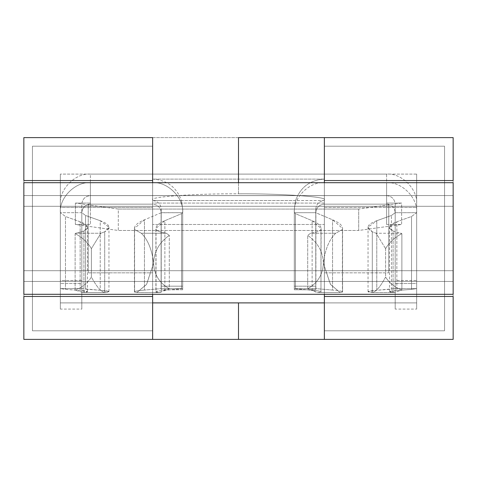 <?xml version="1.0" encoding="UTF-8"?>
<svg xmlns="http://www.w3.org/2000/svg" width="477" height="477" viewBox="0 0 477 477"><rect width="100%" height="100%" fill="white"/><g stroke="black" fill="none" stroke-linecap="round" stroke-linejoin="round"><path stroke-width="0.36" stroke-dasharray="2.38 1.79" d="M324.36 339.385L324.36 272.844L388.755 272.844L388.755 207.459L416.659 207.459L416.659 302.895L324.36 302.895L324.36 339.385L453.15 339.385L324.36 339.385L324.36 330.799L324.36 339.385L453.15 339.385L453.15 137.614L23.85 137.614L152.64 137.614L23.85 137.614L23.85 339.385L324.36 339.385M238.5 182.691L238.5 193.799C280.983 193.531 328.2 196.834 324.36 199.803L324.36 302.895L416.659 302.895L60.34 302.895L60.34 207.459L88.245 207.459L88.245 272.844L152.64 272.844L152.64 302.895L60.34 302.895L152.64 302.895L152.64 137.614L152.64 146.2L32.436 146.2L152.64 146.2L152.64 137.614L23.85 137.614L152.64 137.614L152.64 146.2L32.436 146.2L152.64 146.2L152.64 207.459L60.34 207.459L60.34 174.105L416.659 174.105L416.659 207.459L324.36 207.459L324.36 199.803C328.2 196.834 280.983 193.531 238.5 193.799C196.017 193.531 148.8 196.834 152.64 199.803C148.8 196.834 196.017 193.531 238.5 193.799L238.5 182.691M152.64 182.691L152.64 294.309L152.64 270.697L324.36 270.697L324.36 182.691L324.36 206.302L23.85 206.302L453.15 206.302L324.36 206.302L324.36 270.697L453.15 270.697L23.85 270.697L152.64 270.697L152.64 206.302L453.15 206.302L453.15 182.691L23.85 182.691L23.85 206.302L23.85 180.544L23.85 206.302L453.15 206.302L23.85 206.302L453.15 206.302L23.85 206.302L453.15 206.302L23.85 206.302L453.15 206.302L23.85 206.302L23.85 182.691L453.15 182.691L453.15 206.302L23.85 206.302L23.85 195.57L453.15 195.57L23.85 195.57L453.15 195.57L23.85 195.57L453.15 195.57L23.85 195.57L453.15 195.57L23.85 195.57L453.15 195.57L453.15 206.302L23.85 206.302L453.15 206.302L453.15 195.57L23.85 195.57L23.85 206.302L23.85 195.57L453.15 195.57L453.15 206.302L23.85 206.302L453.15 206.302L453.15 195.57L23.85 195.57L23.85 206.302L23.85 195.57L453.15 195.57L453.15 206.302L23.85 206.302L453.15 206.302L453.15 195.57L23.85 195.57L23.85 206.302L23.85 195.57L453.15 195.57L453.15 206.302L23.85 206.302L453.15 206.302L453.15 195.57L23.85 195.57L23.85 206.302L152.64 206.302L152.64 182.691M152.64 339.385L152.64 302.895L152.64 330.799L32.436 330.799L32.436 146.2L32.436 330.799L152.64 330.799L152.64 339.385L23.85 339.385L152.64 339.385L152.64 330.799L32.436 330.799L152.64 330.799L152.64 339.385L23.85 339.385L23.85 137.614L23.85 339.385L152.64 339.385M324.36 294.309L324.36 270.697L23.85 270.697L23.85 294.309L453.15 294.309L453.15 270.697L453.15 296.455L453.15 270.697L23.85 270.697L23.85 281.43L23.85 270.697L23.85 281.43L23.85 270.697L23.85 281.43L23.85 270.697L23.85 281.43L23.85 270.697L453.15 270.697L23.85 270.697L453.15 270.697L23.85 270.697L453.15 270.697L23.85 270.697L453.15 270.697L453.15 294.309L23.85 294.309L23.85 270.697L453.15 270.697L23.85 270.697L23.85 281.43L453.15 281.43L23.85 281.43L453.15 281.43L23.85 281.43L453.15 281.43L23.85 281.43L453.15 281.43L23.85 281.43L453.15 281.43L453.15 270.697L453.15 281.43L23.85 281.43L23.85 270.697L453.15 270.697L23.85 270.697L23.85 281.43L453.15 281.43L453.15 270.697L453.15 281.43L23.85 281.43L23.85 270.697L453.15 270.697L23.85 270.697L23.85 281.43L453.15 281.43L453.15 270.697L453.15 281.43L23.85 281.43L23.85 270.697L453.15 270.697L23.85 270.697L23.85 281.43L453.15 281.43L453.15 270.697L453.15 281.43L23.85 281.43L23.85 270.697L453.15 270.697L324.36 270.697L324.36 294.309M324.36 137.614L453.15 137.614L324.36 137.614L324.36 146.2L444.564 146.2L324.36 146.2L444.564 146.2L444.564 330.799L324.36 330.799L444.564 330.799L444.564 146.2L324.36 146.2L324.36 137.614L453.15 137.614L453.15 339.385L453.15 137.614L324.36 137.614M444.564 330.799L324.36 330.799L444.564 330.799L444.564 146.2L444.564 330.799M453.15 180.544L453.15 206.302L453.15 180.544M23.85 296.455L23.85 270.697L23.85 296.455M23.85 339.385L23.85 137.614L23.85 339.385L23.85 137.614L453.15 137.614L453.15 339.385L453.15 137.614L453.15 339.385L23.85 339.385M416.659 302.895L416.659 174.105L60.34 174.105L60.34 302.895L416.659 302.895L416.659 174.105L416.659 302.895M60.34 174.105L60.34 302.895L60.34 174.105M32.436 146.2L32.436 330.799L32.436 146.2M324.36 272.844L324.36 204.156L388.755 204.156L388.755 272.844L324.36 272.844M324.36 207.459L388.755 207.459L388.755 204.156L324.36 204.156L324.36 207.459M324.36 204.156L388.755 204.156L324.36 204.156M388.755 207.459L388.755 272.844L388.755 207.459M152.64 204.156L88.245 204.156L152.64 204.156L152.64 272.844L88.245 272.844L152.64 272.844L88.245 272.844L88.245 204.156L152.64 204.156L88.245 204.156L88.245 207.459L152.64 207.459L152.64 204.156M88.245 207.459L88.245 272.844L88.245 207.459M321.104 228.447L320.967 292.085C321.772 291.465 318.827 290.857 312.125 290.26L294.309 288.591L315.774 288.591L294.309 288.591L294.309 289.772L294.309 212.688L315.774 212.688C316.323 207.519 319.185 204.663 324.36 204.12L324.36 182.709C309.49 181.367 292.967 197.854 294.309 212.688L294.309 288.591L295.454 288.794L295.454 213.672L295.454 288.794L312.125 290.26L312.125 220.69L312.125 290.26C318.827 290.857 321.772 291.465 320.967 292.085L320.967 229.413L320.967 292.085L317.61 292.538L307.695 288.728L307.695 235.364L310.599 233.259C317.02 232.126 320.478 230.844 320.967 229.413L321.104 228.447L312.125 220.69L295.454 213.672L294.309 212.688L294.309 209.093L294.309 289.772L315.774 289.772L315.774 212.688L315.774 288.591L315.887 212.784L315.887 288.609L332.552 290.076L332.552 219.802L332.552 290.076C340.029 290.737 343.315 291.417 342.414 292.109C343.315 291.417 340.029 290.737 332.552 290.076L315.774 288.591L315.774 289.772L294.309 289.772L294.309 286.176L315.774 286.176L315.774 289.772L315.774 286.176L294.309 286.176L294.309 209.093L295.561 200.525L152.64 200.525L152.64 204.12L152.64 182.709L152.64 224.482L152.64 204.12L152.64 224.482L324.36 224.482L324.36 182.709L324.36 224.482L324.36 200.525L295.561 200.525C300.486 187.133 310.086 179.996 324.36 179.113L324.36 203.071L152.64 203.071L152.64 179.113L324.36 179.113L152.64 179.113C166.914 179.996 176.514 187.133 181.439 200.525L324.36 200.525C319.185 201.073 316.323 203.929 315.774 209.093L315.774 286.176L315.774 209.093L315.887 212.784L332.552 219.802L342.569 228.447L342.414 229.526L335.665 233.259C329.208 239.514 325.105 249.453 323.346 263.071C322.959 251.671 317.742 242.435 307.695 235.364L307.695 288.728C317.742 282.974 322.959 274.418 323.346 263.071L330.549 284.572L340.149 292.538L342.414 292.109L342.414 229.526L342.569 291.882M385.601 248.648L385.601 277.018C389.286 282.956 394.712 287.303 401.878 290.058L401.878 233.658C394.712 237.272 389.286 242.268 385.601 248.648L376.144 233.259L372.298 231.798L368.035 227.225L376.77 220.738L391.444 215.473L395.194 212.688L395.194 288.591L391.444 289.169L391.444 215.473L391.444 289.169L376.77 290.272L376.77 220.738L376.77 290.272L368.035 291.626L372.298 292.544L372.298 231.798L372.298 292.544C376.001 291.858 380.437 286.683 385.601 277.018L385.601 248.648C389.286 242.268 394.712 237.272 401.878 233.658L401.878 290.058L394.27 292.538L389.5 291.626L396.852 290.487L411.52 289.384L416.659 288.591L416.659 212.688L411.52 216.504L411.52 289.384L411.52 216.504L396.852 221.769L396.852 290.487L396.852 221.769L389.5 227.225L393.084 231.071L393.084 292.431L393.084 231.071L401.878 233.658L393.084 231.071C387.306 227.917 388.558 224.816 396.852 221.769L411.52 216.504L416.659 212.688C418.001 197.854 401.479 181.367 386.608 182.709L386.608 224.482L386.608 174.105L90.391 174.105L90.391 224.482L90.391 182.709L90.391 203.071L75.366 203.071L118.296 209.063L358.704 209.063L401.634 203.071L386.608 203.071L386.608 182.709L386.608 224.482L401.634 224.482L358.704 230.474L118.296 230.474L75.366 224.482L90.391 224.482L90.391 195.624L386.608 195.624L386.608 204.12C391.784 204.663 394.646 207.519 395.194 212.688L416.659 212.688L416.659 309.066L416.659 280.506L395.194 280.506L395.194 204.228C394.646 199.04 391.784 196.172 386.608 195.624L90.391 195.624C85.216 196.172 82.354 199.04 81.805 204.228L81.805 280.506L60.34 280.506L60.34 204.228C58.999 189.327 75.521 172.757 90.391 174.105L386.608 174.105C401.479 172.757 418.001 189.327 416.659 204.228L416.659 280.506L416.659 204.228C418.001 189.327 401.479 172.757 386.608 174.105L386.608 182.709C401.479 181.367 418.001 197.854 416.659 212.688L395.194 212.688L395.194 204.228L395.194 309.066L395.194 212.688C394.646 207.519 391.784 204.663 386.608 204.12L386.608 195.624C391.784 196.172 394.646 199.04 395.194 204.228L395.194 212.688L391.444 215.473L376.77 220.738C366.914 224.363 365.424 228.048 372.298 231.798L376.144 233.259L401.276 233.259L376.144 233.259L385.601 248.648M182.691 289.772L161.226 289.772L161.226 286.176L182.691 286.176L182.691 289.772L182.691 286.176L161.226 286.176L161.226 209.093C160.677 203.929 157.815 201.073 152.64 200.525L181.439 200.525L182.691 209.093L182.691 286.176L182.691 209.093L182.691 212.688L181.546 213.672L181.546 288.794L182.691 288.591L182.691 212.688C184.033 197.854 167.51 181.367 152.64 182.709L152.64 204.12C157.815 204.663 160.677 207.519 161.226 212.688L161.113 288.609L161.113 212.784L182.691 212.688L182.691 289.772L182.691 288.591L161.226 288.591L161.226 209.093L161.226 289.772L161.226 288.591L161.226 289.772L182.691 289.772M134.431 291.882L134.586 292.109C133.685 291.417 136.971 290.737 144.448 290.076C136.971 290.737 133.685 291.417 134.586 292.109L134.431 228.447L144.448 219.802L144.448 290.076L161.113 288.609L144.448 290.076L144.448 219.802L161.113 212.784L161.113 288.609L182.691 288.591L164.875 290.26C158.173 290.857 155.228 291.465 156.033 292.085L156.033 229.413C156.522 230.844 159.98 232.126 166.401 233.259L169.305 235.364C159.258 242.435 154.041 251.671 153.654 263.071C154.041 274.418 159.258 282.974 169.305 288.728L169.305 235.364L169.305 288.728L159.39 292.538L155.896 291.882L155.896 228.447L156.033 292.085C155.228 291.465 158.173 290.857 164.875 290.26L181.546 288.794L181.546 213.672L164.875 220.69L164.875 290.26L164.875 220.69L155.896 228.447M159.807 292.55L169.305 288.728C159.258 282.974 154.041 274.418 153.654 263.071C154.041 251.671 159.258 242.435 169.305 235.364L166.401 233.259C159.98 232.126 156.522 230.844 156.033 229.413C155.228 226.438 158.173 223.528 164.875 220.69L181.546 213.672L182.691 212.688L182.691 209.093L181.439 200.525C176.514 187.133 166.914 179.996 152.64 179.113L152.64 182.709C167.51 181.367 184.033 197.854 182.691 212.688L161.226 212.688C160.677 207.519 157.815 204.663 152.64 204.12L152.64 200.525C157.815 201.073 160.677 203.929 161.226 209.093L161.113 212.784L144.448 219.802C136.971 222.962 133.685 226.205 134.586 229.526L134.586 292.109L136.851 292.538L146.463 284.548L153.654 263.071C151.913 249.489 147.81 239.549 141.335 233.259L134.586 229.526L141.335 233.259C147.81 239.549 151.913 249.489 153.654 263.071L146.66 284.274L136.851 292.538L159.39 292.538L136.851 292.538L134.586 292.109M75.122 233.658L75.122 290.058C82.288 287.303 87.714 282.956 91.399 277.018L91.399 248.648C87.714 242.268 82.288 237.272 75.122 233.658L83.916 231.071L83.916 292.431L82.73 292.538L75.122 290.058L75.122 233.658C82.288 237.272 87.714 242.268 91.399 248.648L91.399 277.018C96.569 286.683 101.005 291.858 104.701 292.544L104.701 231.798L100.856 233.259L91.399 248.648L100.856 233.259L104.701 231.798L104.701 292.544L108.965 291.626L100.23 290.272L100.23 220.738L108.965 227.225L104.701 231.798C111.576 228.048 110.086 224.363 100.23 220.738L100.23 290.272L85.556 289.169L85.556 215.473L100.23 220.738L85.556 215.473L85.556 289.169L81.805 288.591L81.805 212.688L85.556 215.473L81.805 212.688C82.354 207.519 85.216 204.663 90.391 204.12L90.391 182.709C75.521 181.367 58.999 197.854 60.34 212.688L60.34 288.591L65.48 289.384L80.148 290.487L87.5 291.626L83.916 292.431L83.916 231.071L87.5 227.225L80.148 221.769L80.148 290.487L80.148 221.769L65.48 216.504L65.48 289.384L65.48 216.504L60.34 212.688L81.805 212.688L81.805 309.066L81.805 204.228C82.354 199.04 85.216 196.172 90.391 195.624L90.391 204.12C85.216 204.663 82.354 207.519 81.805 212.688L60.34 212.688L60.34 204.228L60.34 309.066L60.34 212.688C58.999 197.854 75.521 181.367 90.391 182.709L90.391 174.105C75.521 172.757 58.999 189.327 60.34 204.228L60.34 212.688L65.48 216.504L80.148 221.769C88.442 224.816 89.694 227.917 83.916 231.071L75.724 233.259L100.856 233.259L75.724 233.259L75.122 233.658M386.608 203.071L401.634 203.071L401.634 224.482L386.608 224.482L386.608 203.071M401.634 203.071L358.704 209.063L358.704 230.474L401.634 224.482L401.634 203.071M358.704 209.063L118.296 209.063L118.296 230.474L358.704 230.474L358.704 209.063M118.296 209.063L75.366 203.071L75.366 224.482L118.296 230.474L118.296 209.063M75.366 203.071L90.391 203.071L90.391 224.482L75.366 224.482L75.366 203.071M324.36 203.071L324.36 224.482L152.64 224.482L152.64 203.071L324.36 203.071M372.298 292.544L394.27 292.538L401.878 290.058C394.712 287.303 389.286 282.956 385.601 277.018C380.437 286.683 376.001 291.858 372.298 292.544L371.917 292.538C365.483 291.769 367.099 291.012 376.77 290.272L395.194 288.591L395.194 309.066L395.194 283.499L416.659 283.499L416.659 309.066L416.659 288.591L395.194 288.591L395.194 309.084L416.659 309.084L416.659 288.591L411.52 289.384L396.852 290.487C388.558 291.125 387.306 291.775 393.084 292.431L394.64 292.55M416.659 280.506L416.659 283.499L395.194 283.499L395.194 280.506L416.659 280.506M82.36 292.55L83.916 292.431C89.694 291.775 88.442 291.125 80.148 290.487L65.48 289.384L60.34 288.591L60.34 309.066L60.34 283.499L81.805 283.499L81.805 309.066L81.805 288.591L60.34 288.591L60.34 309.084L81.805 309.084L81.805 288.591L100.23 290.272C109.901 291.012 111.517 291.769 105.083 292.538L104.701 292.544C101.005 291.858 96.569 286.683 91.399 277.018C87.714 282.956 82.288 287.303 75.122 290.058L82.73 292.538L104.701 292.544M81.805 280.506L81.805 283.499L60.34 283.499L60.34 280.506L81.805 280.506M295.561 200.525L294.309 209.093L294.309 212.688C292.967 197.854 309.49 181.367 324.36 182.709L324.36 179.113C310.086 179.996 300.486 187.133 295.561 200.525M315.774 209.093C316.323 203.929 319.185 201.073 324.36 200.525L324.36 204.12C319.185 204.663 316.323 207.519 315.774 212.688L315.774 209.093M342.414 292.109L340.149 292.538L317.61 292.538L340.149 292.538L330.358 284.292L323.346 263.071C322.959 274.418 317.742 282.974 307.695 288.728L317.193 292.55M317.61 292.538L320.967 292.085M342.414 229.526C343.315 226.205 340.029 222.962 332.552 219.802L315.774 212.688L294.309 212.688L295.454 213.672L312.125 220.69C318.827 223.528 321.772 226.438 320.967 229.413C320.478 230.844 317.02 232.126 310.599 233.259L335.665 233.259L342.414 229.526M335.665 233.259L310.599 233.259L307.695 235.364C317.742 242.435 322.959 251.671 323.346 263.071C325.105 249.453 329.208 239.514 335.665 233.259M394.27 292.538L371.917 292.538M395.194 288.591L416.659 288.591M156.033 292.085L159.39 292.538M166.401 233.259L141.335 233.259L166.401 233.259M60.34 288.591L81.805 288.591M105.083 292.538L82.73 292.538M342.569 291.876L342.569 228.453M389.5 291.62L389.5 227.237M368.035 291.62L368.035 227.237M134.431 291.876L134.431 228.453M87.5 291.62L87.5 227.237M108.965 291.62L108.965 227.237M317.247 292.55L339.91 292.55M372.143 292.55L394.61 292.55M159.753 292.55L137.09 292.55M104.857 292.55L82.39 292.55"/><path stroke-width="0.72" d="M324.36 302.895L238.5 302.895L238.5 339.385L324.36 339.385L324.36 294.309L324.36 339.385L453.15 339.385L453.15 296.455L324.36 296.455L453.15 296.455L453.15 339.385L152.64 339.385L152.64 296.455L152.64 339.385L23.85 339.385L238.5 339.385L238.5 302.895L324.36 302.895M324.36 137.614L238.5 137.614L238.5 182.691L238.5 137.614L324.36 137.614L324.36 180.544L324.36 137.614L453.15 137.614L324.36 137.614M152.64 137.614L152.64 182.691L152.64 137.614L23.85 137.614L23.85 180.544L152.64 180.544L23.85 180.544L23.85 137.614L152.64 137.614M152.64 294.309L152.64 296.455L23.85 296.455L23.85 339.385L23.85 296.455L152.64 296.455L152.64 294.309M324.36 182.691L324.36 180.544L453.15 180.544L453.15 137.614L453.15 180.544L324.36 180.544L324.36 182.691M152.64 302.895L238.5 302.895L152.64 302.895M453.15 182.691L453.15 294.309L23.85 294.309L23.85 182.691L453.15 182.691L23.85 182.691L23.85 294.309L453.15 294.309L453.15 182.691"/></g></svg>
